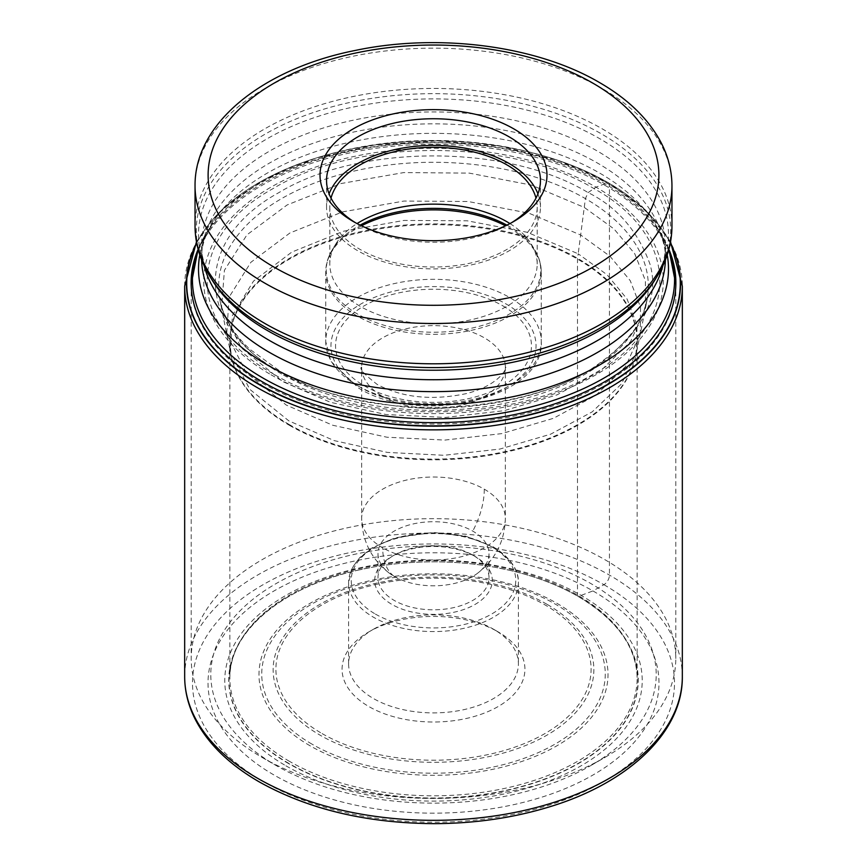 <?xml version="1.0" encoding="UTF-8"?>
<svg xmlns="http://www.w3.org/2000/svg" width="867" height="867" viewBox="0 0 867 867"><rect width="100%" height="100%" fill="white"/><g stroke="black" fill="none" stroke-linecap="round" stroke-linejoin="round"><path stroke-width="0.65" stroke-dasharray="4.33 3.25" d="M670.289 243.237A246.792 142.481 0 0 0 608.005 182.634L595.976 187.142L588.108 192.604L585.409 198.608L578.191 253.782L527.136 232.269L467.15 220.792L403.957 220.424L343.57 231.196L291.778 252.102L253.5 281.136L232.399 315.534L230.47 352.002L249.707 389.25L288.809 420.853L334.239 440.62L387.332 452.401L444.002 455.294L499.847 449.073L550.578 434.204L592.248 411.847L621.661 383.734L636.519 352.035L637.039 325.179L627.058 298.985L607.084 274.774L578.191 253.782L577.552 258.323A5.224 3.013 120 0 0 577.498 259.092L577.498 595.098L578.278 596.463L592.941 590.926A225.474 130.18 0 0 0 274.059 590.926A225.474 130.18 0 0 0 274.059 775.033A225.474 130.18 0 0 0 592.941 775.033A225.474 130.18 0 0 0 592.941 590.926L603.909 584.694A7.836 4.53 120 0 0 609.447 575.103L609.447 184.617A3.923 2.265 120 0 0 608.201 182.666L608.005 182.634A246.792 142.481 180 0 0 196.711 243.237M271.024 374.761A229.777 132.662 0 0 0 595.976 374.761A229.777 132.662 0 0 0 595.976 187.142A229.777 132.662 180 0 0 271.024 187.142A229.777 132.662 180 0 0 271.024 374.761M273.116 373.764C185.213 325.548 185.213 236.778 273.116 188.562C356.619 137.82 510.381 137.82 593.884 188.562C681.787 236.778 681.787 325.548 593.884 373.764C510.381 424.505 356.619 424.505 273.116 373.764M278.892 371.13C194.154 324.648 194.154 239.075 278.892 192.604C359.393 143.684 507.607 143.684 588.108 192.604C617.044 206.931 637.657 230.73 649.947 264.012C660.621 301.174 640.009 336.884 588.108 371.13C536.24 401.779 459.51 412.302 402.581 406.829C344.936 399.73 303.699 387.831 278.892 371.13M221.54 308.121L241.308 347.873L282.696 381.567L330.36 402.266L386.097 414.545L445.54 417.439L504.041 410.698L557.015 394.875L600.332 371.195L630.612 341.522L645.46 308.121L645.395 280.594L634.752 253.749L614.031 228.964L584.304 207.43L531.417 185.115L469.296 173.118L403.794 172.576L341.099 183.522L287.118 204.959L246.954 234.838L224.39 270.341L221.54 308.121L226.699 334.12L229.105 297.121L250.877 262.3L289.968 232.952L342.682 211.862L404 201.046L468.115 201.502L528.957 213.206L580.749 235.033L609.945 256.22L630.222 280.626L640.507 307.037L640.29 334.109L645.46 308.121M636.541 352.002L640.301 334.109L625.519 366.557L595.792 395.363L553.439 418.317L501.765 433.619L444.771 440.089L386.91 437.217L332.657 425.231L286.262 405.062L246.12 372.485L226.71 334.12L230.459 352.002M288.722 763.643A204.753 118.215 180 0 1 371.683 567.354A204.753 118.215 180 0 1 495.317 567.354A204.753 118.215 180 0 1 578.278 596.463A204.753 118.215 0 0 1 578.278 763.643A204.753 118.215 0 0 1 288.722 763.643M262.17 757.465A242.294 139.89 0 0 0 604.83 757.465L604.83 757.465A242.294 139.89 0 0 0 675.794 658.552A242.294 139.89 0 0 0 604.83 559.638A242.294 139.89 0 0 0 262.17 559.638A242.294 139.89 0 0 0 191.206 658.552A242.294 139.89 0 0 0 262.17 757.465L276.02 765.463A222.7 128.576 0 0 0 590.98 765.463L590.98 765.463A222.7 128.576 0 0 0 590.98 583.632A222.7 128.576 0 0 0 276.02 583.632A222.7 128.576 0 0 0 276.02 765.463L262.17 757.465M355.643 222.819A106.944 61.741 0 0 0 357.876 224.152L353.259 221.486L357.876 224.152A106.944 61.741 0 0 0 509.124 224.152L509.124 224.152A106.944 61.741 0 0 0 511.357 222.819M537.919 193.829A106.944 61.741 180 0 1 540.444 207.159A106.944 61.741 180 0 1 474.422 264.197A106.944 61.741 180 0 1 357.876 250.812A106.944 61.741 180 0 1 326.556 207.159A106.944 61.741 180 0 1 329.081 193.829M331.01 198.131A103.682 59.856 0 0 0 329.818 207.159A103.682 59.856 0 0 0 360.184 249.479A103.682 59.856 0 0 0 473.176 262.463A103.682 59.856 0 0 0 537.182 207.159A103.682 59.856 0 0 0 535.99 198.131M509.959 223.578A103.682 59.856 180 0 1 531.384 244.266A103.682 59.856 180 0 1 537.182 264.001A103.682 59.856 180 0 1 473.176 319.305A103.682 59.856 180 0 1 360.184 306.322A103.682 59.856 180 0 1 329.818 264.001A103.682 59.856 180 0 1 335.616 244.266A103.682 59.856 180 0 1 357.041 223.578M394.247 576.425A55.51 32.046 0 0 0 476.904 573.748A55.51 32.046 0 0 0 489.01 553.764A55.51 32.046 0 0 0 472.753 531.103A55.51 32.046 0 0 0 412.258 524.156A55.51 32.046 0 0 0 377.99 553.764A55.51 32.046 0 0 0 390.107 573.748A55.51 32.046 0 0 0 394.247 576.425A65.307 37.704 120 0 1 382.705 547.825A71.842 41.475 180 0 1 361.658 518.499A71.842 41.475 180 0 1 406.005 480.177A71.842 41.475 180 0 1 484.295 489.172A71.842 41.475 180 0 1 505.342 518.499A71.842 41.475 180 0 1 460.995 556.82A71.842 41.475 180 0 1 382.705 547.825M394.247 555.097A55.51 32.046 180 0 1 472.753 555.097L472.753 555.097A55.51 32.046 180 0 1 489.01 577.758A55.51 32.046 180 0 1 472.753 600.43A55.51 32.046 180 0 1 394.247 600.43A55.51 32.046 180 0 1 377.99 577.758A55.51 32.046 180 0 1 394.247 555.097L391.938 556.43A58.783 33.932 180 0 1 475.062 556.43L472.753 555.097L475.062 556.43A58.783 33.932 180 0 1 475.062 604.429A58.783 33.932 180 0 1 391.938 604.429A58.783 33.932 180 0 1 391.938 556.43L391.938 556.43M373.471 629.225A84.901 49.018 180 0 1 493.529 629.225A84.901 49.018 180 0 1 493.54 629.225A84.901 49.018 180 0 1 518.401 663.884A84.901 49.018 180 0 1 493.529 698.542A84.901 49.018 180 0 1 373.471 698.542A84.901 49.018 180 0 1 348.599 663.884A84.901 49.018 180 0 1 373.46 629.225A84.901 49.018 180 0 1 373.471 629.225L368.843 631.891A91.436 52.789 180 0 1 498.157 631.891L493.529 629.225L498.157 631.891A91.436 52.789 180 0 1 498.157 706.54A91.436 52.789 180 0 1 368.843 706.54A91.436 52.789 180 0 1 368.843 631.891L368.843 631.891M196.657 242.944A247.062 142.632 180 0 1 608.201 182.666A247.062 142.632 180 0 1 670.343 242.944M197.741 250.238A242.37 139.934 180 0 1 367.543 148.062A242.37 139.934 180 0 1 604.884 183.771A242.37 139.934 0 0 1 669.259 250.238M281.591 374.013A214.832 124.035 180 0 1 219.958 299.884L219.958 299.884A214.832 124.035 180 0 1 340.536 174.495A214.832 124.035 180 0 1 585.409 198.608A214.832 124.035 0 0 1 647.042 299.884L647.042 299.884A214.832 124.035 0 0 1 504.713 403.339A214.832 124.035 0 0 1 281.591 374.013M289.448 424.657A203.723 117.619 180 0 1 231.359 356.153A203.723 117.619 180 0 1 343.939 235.846A203.723 117.619 180 0 1 577.552 258.323A203.723 117.619 180 0 1 635.641 356.153A203.723 117.619 180 0 1 499.565 452.758A203.723 117.619 180 0 1 289.448 424.657M289.502 425.372A203.647 117.576 0 0 0 511.432 450.862A203.647 117.576 0 0 0 637.147 342.237A203.647 117.576 0 0 0 577.498 259.092A203.647 117.576 0 0 0 355.568 233.613A203.647 117.576 0 0 0 229.853 342.237A203.647 117.576 0 0 0 289.502 425.372M289.502 761.367A203.647 117.576 180 0 1 229.853 678.232A203.647 117.576 180 0 1 355.568 569.608A203.647 117.576 180 0 1 577.498 595.098A203.647 117.576 180 0 1 637.147 678.232A203.647 117.576 180 0 1 511.432 786.857A203.647 117.576 180 0 1 289.502 761.367M230.47 352.035L231.359 356.153L229.853 342.237L229.853 678.232C228.552 632.802 281.537 586.937 357.919 570.193A204.536 118.085 180 0 0 288.874 763.415A204.536 118.085 0 0 0 578.126 763.415A204.536 118.085 0 0 0 578.126 596.42A204.536 118.085 180 0 0 509.081 570.193A204.536 118.085 180 0 0 508.907 570.15L495.317 567.354M357.919 570.193A204.536 118.085 180 0 1 358.093 570.15A204.536 118.085 180 0 1 508.907 570.15M285.915 765.799A208.719 120.502 0 0 0 581.085 765.799A208.719 120.502 0 0 0 581.085 595.38A208.719 120.502 180 0 0 285.915 595.38A208.719 120.502 180 0 0 285.915 765.799M603.909 584.694A240.993 139.132 180 0 1 603.909 781.46A240.993 139.132 180 0 1 263.091 781.46A240.993 139.132 180 0 1 263.091 584.694A240.993 139.132 180 0 1 603.909 584.694M682.329 676.683A248.829 143.662 0 0 0 609.447 575.103A248.829 143.662 0 0 0 338.282 543.956A248.829 143.662 0 0 0 184.671 676.683M184.671 286.197A248.829 143.662 180 0 1 338.282 153.481A248.829 143.662 180 0 1 609.447 184.617A248.829 143.662 180 0 1 682.329 286.197M604.83 185.256A242.294 139.89 180 0 1 604.895 185.3A242.294 139.89 180 0 1 675.794 284.181A242.294 139.89 180 0 1 526.226 413.418A242.294 139.89 180 0 1 262.17 383.095A242.294 139.89 180 0 1 262.105 383.051A242.294 139.89 180 0 1 191.206 284.181A242.294 139.89 180 0 1 340.774 154.933A242.294 139.89 180 0 1 604.83 185.256M668.836 249.49A241.069 139.186 0 0 0 661.087 233.776A241.069 139.186 0 0 0 604.028 181.29A241.069 139.186 0 0 0 603.963 181.257A241.069 139.186 0 0 0 205.912 233.776A241.069 139.186 0 0 0 198.164 249.49M199.789 254.898A234.99 135.664 180 0 1 211.656 224.282A234.99 135.664 180 0 1 599.596 173.042A234.99 135.664 180 0 1 599.661 173.086A234.99 135.664 180 0 1 655.344 224.282A234.99 135.664 180 0 1 667.211 254.898M665.401 259.872A231.922 133.897 0 0 0 665.423 257.748A231.922 133.897 0 0 0 597.493 163.061A231.922 133.897 0 0 0 597.428 163.029A231.922 133.897 0 0 0 344.698 134.049A231.922 133.897 0 0 0 201.577 257.748A231.922 133.897 0 0 0 201.599 259.872M204.157 265.79A231.922 133.897 180 0 1 201.577 245.838A231.922 133.897 180 0 1 344.698 122.139A231.922 133.897 180 0 1 597.428 151.107A231.922 133.897 180 0 1 597.493 151.151A231.922 133.897 180 0 1 665.423 245.838A231.922 133.897 180 0 1 662.843 265.79M668.891 249.306L655.344 224.282C662.225 235.922 665.585 247.084 665.423 257.748L665.423 245.838C665.585 256.502 662.225 267.654 655.344 279.304A234.99 135.664 0 0 0 599.661 138.633A234.99 135.664 0 0 0 599.585 138.59A234.99 135.664 0 0 0 308.489 119.689A234.99 135.664 0 0 0 211.656 279.304C204.775 267.654 201.415 256.502 201.577 245.838L201.577 257.748C201.415 247.084 204.775 235.922 211.656 224.282L198.109 249.306M209.532 275.793A237.233 136.964 180 0 1 307.341 114.639A237.233 136.964 180 0 1 601.254 133.778A237.233 136.964 180 0 1 601.319 133.821A237.233 136.964 180 0 1 657.468 275.793M671.958 226.124A238.458 137.669 0 0 0 602.186 128.815A238.458 137.669 0 0 0 602.121 128.771A238.458 137.669 0 0 0 342.248 98.936A238.458 137.669 0 0 0 195.042 226.124M195.042 185.831A238.458 137.669 180 0 1 342.248 58.631A238.458 137.669 180 0 1 602.121 88.477A238.458 137.669 180 0 1 602.218 88.542A238.458 137.669 180 0 1 671.958 185.831M506.902 225.127A107.27 61.936 180 0 1 509.276 226.46A107.27 61.936 180 0 1 509.352 226.493A107.27 61.936 180 0 1 534.766 249.869A107.27 61.936 180 0 1 490.592 322.719A107.27 61.936 180 0 1 357.724 314.125A107.27 61.936 180 0 1 357.648 314.082A107.27 61.936 180 0 1 332.234 249.869A107.27 61.936 180 0 1 360.098 225.127M361.506 225.799A107.757 62.218 0 0 0 325.743 272.097A107.757 62.218 0 0 0 357.302 316.087A107.757 62.218 0 0 0 357.377 316.13A107.757 62.218 0 0 0 474.78 329.558A107.757 62.218 0 0 0 541.257 272.097A107.757 62.218 0 0 0 509.698 228.097A107.757 62.218 0 0 0 509.623 228.064A107.757 62.218 0 0 0 505.494 225.799M357.377 385.566A107.757 62.218 180 0 1 357.302 385.522A107.757 62.218 180 0 1 325.743 341.533A107.757 62.218 180 0 1 392.22 284.073A107.757 62.218 180 0 1 509.623 297.5A107.757 62.218 180 0 1 509.698 297.544A107.757 62.218 180 0 1 541.257 341.533A107.757 62.218 180 0 1 474.78 399.004A107.757 62.218 180 0 1 357.377 385.566M360.997 387.657A102.534 59.194 180 0 1 360.997 303.938A102.534 59.194 180 0 1 506.003 303.938A102.534 59.194 180 0 1 506.003 387.657A102.534 59.194 180 0 1 360.997 387.657M502.773 305.813A97.96 56.561 180 0 1 502.86 305.867A97.96 56.561 0 0 1 502.719 385.826A97.96 56.561 0 0 1 364.227 385.793A97.96 56.561 0 0 1 364.14 385.739A97.96 56.561 180 0 1 364.281 305.78A97.96 56.561 180 0 1 502.773 305.813M382.629 396.425A71.842 41.475 0 0 0 382.705 396.457A71.842 41.475 0 0 0 460.995 405.453A71.842 41.475 0 0 0 505.342 367.131A71.842 41.475 0 0 0 484.371 337.837A71.842 41.475 0 0 0 484.295 337.805A71.842 41.475 0 0 0 406.005 328.81A71.842 41.475 0 0 0 361.658 367.131A71.842 41.475 0 0 0 382.629 396.425M484.295 489.172A65.307 37.704 -60 0 1 472.753 531.103M375.389 614.064A82.289 47.512 0 0 0 491.719 613.999A82.289 47.512 0 0 0 491.687 546.839A82.289 47.512 0 0 0 491.611 546.795A82.289 47.512 0 0 0 375.281 546.86A82.289 47.512 0 0 0 375.313 614.02A82.289 47.512 0 0 0 375.389 614.064M493.529 547.901A84.901 49.018 0 0 0 493.464 547.857A84.901 49.018 0 0 0 400.966 537.291A84.901 49.018 0 0 0 348.599 582.559A84.901 49.018 0 0 0 373.471 617.228A84.901 49.018 0 0 0 373.536 617.261A84.901 49.018 0 0 0 466.034 627.838A84.901 49.018 0 0 0 518.401 582.559A84.901 49.018 0 0 0 493.529 547.901M322.123 733.601A157.61 91.002 0 0 0 544.985 733.536A157.61 91.002 0 0 0 544.953 604.873A157.61 91.002 0 0 0 544.877 604.83A157.61 91.002 0 0 0 322.015 604.895A157.61 91.002 0 0 0 322.047 733.558A157.61 91.002 0 0 0 322.123 733.601M546.904 604.245A160.373 92.596 0 0 0 546.828 604.201A160.373 92.596 0 0 0 320.064 604.266A160.373 92.596 0 0 0 320.096 735.183A160.373 92.596 0 0 0 320.172 735.227A160.373 92.596 0 0 0 546.936 735.162A160.373 92.596 0 0 0 546.904 604.245M311.947 744.103A171.753 99.163 180 0 1 312.098 603.898A171.753 99.163 180 0 1 554.945 603.931A171.753 99.163 180 0 1 555.053 603.985A171.753 99.163 180 0 1 554.902 744.2A171.753 99.163 180 0 1 312.055 744.168A171.753 99.163 180 0 1 311.947 744.103M310.093 745.793A174.516 100.756 180 0 1 310.093 603.302A174.516 100.756 180 0 1 556.907 603.302A174.516 100.756 180 0 1 556.907 745.793A174.516 100.756 180 0 1 310.093 745.793M221.54 308.164L219.958 299.884C220.467 304.642 223.025 311.73 227.609 321.169C232.779 330.901 240.224 340.276 249.913 349.293L280.106 371.206C370.361 427.323 547.586 416.312 615.082 351.113C629.334 337.046 637.581 326.783 639.846 320.313L643.878 311.242L647.042 299.884L645.46 308.164M509.081 570.193C535.167 576.219 558.131 584.943 577.975 596.355C616.805 619.645 636.53 646.934 637.147 678.232L637.147 342.237L635.641 356.153L636.53 352.035M358.093 570.15L371.683 567.354M196.451 241.871L223.404 208.156L263.926 179.718L315.36 158.238L374.436 145.017L437.326 140.898L499.988 146.144L558.337 160.417L608.634 182.829L645.633 210.063L670.549 241.871M675.794 284.181L675.794 658.552M590.98 765.463L604.83 757.465M191.206 284.181L191.206 658.552M509.124 224.152L513.741 221.486M326.556 180.499L326.556 207.159M540.444 180.499L540.444 207.159M329.818 207.159L329.818 264.001M537.182 207.159L537.182 264.001M531.384 244.266L534.766 249.869C539.057 256.957 541.225 264.37 541.257 272.097L541.257 341.533C544.79 398.408 419.964 426.846 358.385 387.917L330.782 361.214L325.743 341.533L325.743 272.097C325.775 264.37 327.943 256.957 332.234 249.869L335.616 244.266M476.893 573.759C495.241 559.876 504.724 541.452 505.342 518.499L505.342 367.131C507.748 365.484 502.492 384.135 466.955 393.466C432.546 400.803 402.667 397.812 377.297 384.504C363.977 374.186 358.765 368.399 361.658 367.131L361.658 518.499C362.287 541.474 371.77 559.898 390.107 573.759M377.99 553.764L377.99 577.758M348.599 663.884L348.599 582.559L352.685 567.105L359.783 557.579L371.965 547.922L395.092 537.822L433.175 532.446L465.481 536.099L492.998 546.709C514.066 559.443 518.878 573.867 518.401 582.559L518.401 663.884M489.01 553.764L489.01 577.758"/><path stroke-width="1.3" d="M196.711 243.237A246.792 142.481 180 0 0 258.995 384.135A246.792 142.481 0 0 0 559.432 405.919A246.792 142.481 0 0 0 670.289 243.237M353.259 221.486A113.469 65.513 0 0 0 513.741 221.486L513.741 221.486A113.469 65.513 0 0 0 513.741 128.836A113.469 65.513 0 0 0 353.259 128.836A113.469 65.513 0 0 0 353.259 221.486L353.259 221.486M511.357 222.819A106.944 61.741 0 0 0 540.444 180.499A106.944 61.741 0 0 0 509.124 136.834A106.944 61.741 0 0 0 357.876 136.834A106.944 61.741 0 0 0 326.556 180.499A106.944 61.741 0 0 0 355.643 222.819M329.081 193.829A106.944 61.741 180 0 1 403.545 147.889A106.944 61.741 180 0 1 509.124 163.495A106.944 61.741 180 0 1 537.919 193.829M535.99 198.131A103.682 59.856 0 0 0 506.816 164.828A103.682 59.856 0 0 0 401.183 150.284A103.682 59.856 0 0 0 331.01 198.131M357.041 223.578A103.682 59.856 180 0 1 506.816 221.67A103.682 59.856 180 0 1 509.959 223.578M670.343 242.944A247.062 142.632 180 0 1 559.876 406.092A247.062 142.632 180 0 1 258.8 384.384A247.062 142.632 180 0 1 196.657 242.944M669.259 250.238A242.37 139.934 0 0 1 551.78 404.856A242.37 139.934 0 0 1 262.116 381.664A242.37 139.934 180 0 1 197.741 250.238M184.671 676.683A248.829 143.662 0 0 0 257.553 778.263A248.829 143.662 0 0 0 528.718 809.399A248.829 143.662 0 0 0 682.329 676.683C682.914 731.932 628.813 782.912 549.461 806.863C513.437 817.884 475.105 823.477 434.465 823.65C366.698 823.271 308.273 809.334 259.179 781.85C228.964 764.358 207.581 743.377 195.021 718.906C188.161 705.218 184.714 691.151 184.671 676.683L184.671 286.197L196.451 241.871M682.329 676.683L682.329 286.197A248.829 143.662 180 0 1 528.718 418.924A248.829 143.662 180 0 1 257.553 387.787A248.829 143.662 180 0 1 184.671 286.197M198.164 249.49A241.069 139.186 0 0 0 262.972 378.045A241.069 139.186 0 0 0 263.037 378.088A241.069 139.186 0 0 0 549.494 401.681A241.069 139.186 0 0 0 668.836 249.49M667.211 254.898A234.99 135.664 180 0 1 534.657 391.472A234.99 135.664 180 0 1 267.404 364.985A234.99 135.664 180 0 1 267.339 364.953A234.99 135.664 180 0 1 199.789 254.898M201.599 259.872A231.922 133.897 0 0 0 269.507 352.435A231.922 133.897 0 0 0 269.572 352.468A231.922 133.897 0 0 0 520.601 381.848A231.922 133.897 0 0 0 665.401 259.872M662.843 265.79A231.922 133.897 180 0 1 506.046 373.016A231.922 133.897 180 0 1 269.572 340.558A231.922 133.897 180 0 1 269.507 340.514A231.922 133.897 180 0 1 204.157 265.79M209.532 275.793L211.656 279.304A234.99 135.664 0 0 0 267.339 330.5A234.99 135.664 0 0 0 267.415 330.544A234.99 135.664 0 0 0 655.344 279.304L657.468 275.793A237.233 136.964 180 0 1 265.746 327.477A237.233 136.964 180 0 1 265.681 327.444A237.233 136.964 180 0 1 209.532 275.793C199.963 259.981 195.14 243.432 195.042 226.124A238.458 137.669 0 0 0 264.814 323.434A238.458 137.669 0 0 0 264.879 323.478A238.458 137.669 0 0 0 524.752 353.313A238.458 137.669 0 0 0 671.958 226.124C671.86 243.432 667.037 259.981 657.468 275.793M671.958 226.124L671.958 185.831A238.458 137.669 180 0 1 524.752 313.02A238.458 137.669 180 0 1 264.879 283.173A238.458 137.669 180 0 1 264.782 283.119A238.458 137.669 180 0 1 195.042 185.831L195.042 226.124M274.124 267.177A225.398 130.137 180 0 1 274.026 267.123A225.398 130.137 180 0 1 274.167 83.124A225.398 130.137 180 0 1 592.876 83.145A225.398 130.137 180 0 1 592.974 83.199A225.398 130.137 180 0 1 592.833 267.209A225.398 130.137 180 0 1 274.124 267.177M505.494 225.799A107.757 62.218 0 0 0 361.506 225.799M360.098 225.127A107.27 61.936 180 0 1 506.902 225.127M682.329 286.197L670.549 241.871M191.206 284.181L198.109 249.306M675.794 284.181L668.891 249.306M671.958 185.831C671.903 170.918 668.273 156.504 661.077 142.589C648.559 119.028 628.011 99.001 599.411 82.495C536.575 45.539 438.301 32.87 355.297 50.438C263.34 68.612 194.446 122.843 195.042 185.831"/></g></svg>

